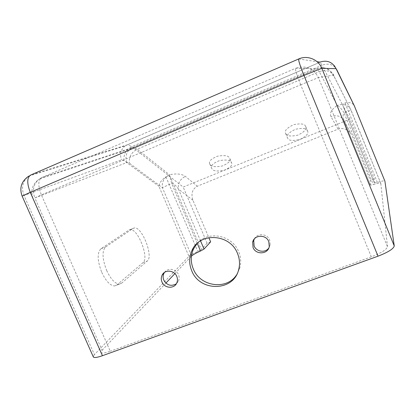<?xml version="1.0" encoding="UTF-8"?>
<svg xmlns="http://www.w3.org/2000/svg" width="415" height="415" viewBox="0 0 415 415"><rect width="100%" height="100%" fill="white"/><g stroke="black" fill="none" stroke-linecap="round" stroke-linejoin="round"><path stroke-width="0.31" stroke-dasharray="2.08 1.56" d="M307.282 130.533L307.582 131.104C308.885 133.516 306.27 136.333 299.749 139.554C292.788 141.007 288.814 140.649 287.834 138.491L287.434 137.78C286.127 135.311 288.819 132.468 295.516 129.247C302.54 127.898 306.462 128.328 307.282 130.533M285.982 134.009C286.973 136.198 290.957 136.571 297.923 135.124C304.439 131.887 307.043 129.044 305.725 126.596L305.424 126.02C304.594 123.784 300.662 123.338 293.633 124.682C286.936 127.919 284.254 130.787 285.577 133.288L285.982 134.009M230.906 161.783L231.622 162.862C232.716 165.289 230.138 167.79 223.882 170.358C217.491 171.447 213.658 171.115 212.387 169.362L211.541 168.158C210.447 165.678 213.108 163.162 219.525 160.6C225.978 159.599 229.775 159.993 230.906 161.783M210.545 165.004C211.826 166.783 215.665 167.131 222.067 166.052C228.317 163.469 230.89 160.947 229.786 158.489L229.059 157.394C227.918 155.578 224.116 155.169 217.652 156.159C211.235 158.727 208.579 161.269 209.689 163.785L210.545 165.004M164.48 272.437C167.65 267.483 176.245 268.775 178.486 274.569C179.415 276.852 179.394 279.062 178.424 281.199L176.328 283.808M254.333 238.957C257.139 232.82 267.276 233.489 269.688 240.01L270.175 244.938L268.827 247.983M197.151 243.449C207.967 230.32 232.291 235.04 238.682 251.76C240.939 257.264 241.286 262.783 239.72 268.313L236.368 275.192M106.66 270.466C110.769 279.176 114.986 283.73 119.307 284.125L121.543 283.253L147.346 260.942C153.659 256.439 142.054 226.678 134.486 227.913L133.231 228.338L105.685 246.92C101.846 250.919 102.173 258.768 106.66 270.466M101.763 272.37C105.877 281.069 110.12 285.598 114.493 285.971L116.765 285.084L143.03 262.612C149.447 258.073 137.868 228.354 130.196 229.635L128.915 230.066L100.912 248.818C97.001 252.844 97.286 260.693 101.763 272.37M338.106 129.107L330.973 116.605C329.437 113.051 331.538 109.321 337.276 105.42C339.522 106.712 341.763 109.155 343.988 112.75C342.79 114.649 342.857 117.409 344.196 121.024L351.5 134.538C347.775 129.252 343.314 127.441 338.106 129.107L197.301 186.221C192.275 189.064 190.817 193.748 192.934 200.269L208.854 237.65M349.923 119.131L342.935 105.659L374.403 182.942L374.2 178.772L349.923 119.131L183.176 187.041L170.269 176.868C169.31 176.048 167.862 176.048 165.922 176.868C161.788 179.674 159.453 182.818 158.914 186.304L188.944 256.356L94.397 354.618L23.987 195.481L121.533 159.827L124.018 160.543L158.914 186.304M374.2 178.772L370.289 180.281L370.351 185.163L343.729 120.101L351.5 134.538M352.345 136.25L370.289 180.281M210.644 241.846L207.116 243.206L183.176 187.041M207.116 243.206L201.285 249.477L170.269 176.868L131.866 146.594L321.973 65.243L342.883 105.545C342.474 104.497 343.179 103.62 344.995 102.91C349.409 102.08 352.449 102.904 354.114 105.379M191.507 255.624L162.39 187.658L129.413 163.209L126.964 162.509L34.85 197.96L102.095 350.276L101.13 352.6C102.09 353.502 105.14 353.051 110.281 351.251L41.381 194.9L300.693 84.8L371.316 256.833C381.364 252.911 386.754 249.524 387.48 246.671L318.414 77.589L333.276 75.188L334.184 76.661L333.665 75.53C330.402 70.726 325.588 69.435 319.234 71.655L337.276 105.42C343.117 103.47 347.557 104.746 350.597 109.259L380.799 183.373C380.233 182.802 377.733 183.233 373.293 184.68L370.351 185.163M374.403 182.942L377.36 182.444C381.821 180.992 384.332 180.546 384.897 181.122M93.225 356.724L94.397 354.618M188.944 256.356C190.381 255.038 193.333 253.389 197.799 251.423L201.285 249.477M102.095 350.276L165.901 283.092M174.886 273.63L191.429 256.211M371.316 256.833L110.281 351.251M380.814 183.446L387.48 246.671M192.934 200.269L178.434 189.079C176.271 185.801 174.015 183.912 171.654 183.414L162.39 187.658C161.658 181.9 164.024 177.599 169.486 174.751C176.458 173.325 181.754 173.864 185.37 176.38L197.301 186.221M334.184 76.661L351.085 110.291L333.665 75.53C334.251 74.124 325.687 64.558 317.325 68.698L295.641 68.293L41.894 177.537L132.468 147.59L317.169 68.631C324.38 66.359 329.749 68.548 333.276 75.188M370.362 185.204L343.729 120.101C340.71 115.925 336.456 114.758 330.973 116.605M200.538 240.866L178.434 189.079C177.662 183.409 179.97 179.176 185.37 176.38M197.265 243.351L171.654 183.414L169.486 174.751L137.266 149.218L319.234 71.655L317.325 68.698L133.044 147.47L137.266 149.218C131.363 152.362 128.743 157.026 129.413 163.209M116.765 285.084L121.543 283.253M298.634 58.992L317.06 61.679M334.324 65.663C330.418 61.42 325.676 60.258 320.089 62.183L126.995 144.928L31.016 174.891L28.728 176.157C22.659 181.09 21.077 187.528 23.987 195.481L22.114 196.082M124.018 160.543C123.369 154.385 125.989 149.732 131.866 146.594L127.524 144.819L320.089 62.183L321.973 65.243C328.441 62.992 333.297 64.32 336.534 69.227L336.747 69.678M28.728 176.157L125.299 145.852L126.995 144.928L125.299 145.852C120.77 149.441 119.515 154.1 121.533 159.827M132.468 147.59L130.569 148.648L132.468 147.59M165.922 176.868L197.799 251.423M377.36 182.444L344.995 102.91M126.964 162.509C124.967 156.886 126.17 152.263 130.569 148.648L39.358 178.974L41.894 177.537C38.004 179.835 37.832 185.624 41.381 194.9L34.85 197.96C32.007 190.22 33.506 183.892 39.358 178.974C32.339 184.058 30.254 190.589 33.096 198.562L101.13 352.6M300.693 84.8C296.678 74.747 294.998 69.243 295.641 68.293C305.803 65.072 313.392 68.169 318.414 77.589L300.693 84.8M380.799 183.373L351.085 110.291L343.988 112.75L373.293 184.68M143.03 262.612L147.346 260.942M128.915 230.066L133.231 228.338M100.912 248.818L105.685 246.92M305.725 126.596L307.582 131.104M229.786 158.489L231.622 162.862M114.493 285.971L119.307 284.125M374.413 182.974L342.883 105.545M130.196 229.635L134.486 227.913M238.542 270.124L239.72 268.313M269.268 246.557L270.175 244.938M176.723 283.092L178.424 281.199M209.689 163.785L211.541 168.158M285.577 133.288L287.434 137.78"/><path stroke-width="0.62" d="M176.328 283.808C171.203 286.635 167.027 285.411 163.8 280.135C162.82 277.718 162.893 275.399 164.018 273.179L164.48 272.437M176.78 276.406C174.393 270.17 164.937 269.278 162.192 274.995C161.056 277.236 160.984 279.57 161.975 282.008C164.413 288.373 174.165 289.115 176.723 283.092C177.698 280.934 177.719 278.709 176.78 276.406M268.827 247.983C265.367 253.176 256.351 251.889 254.11 245.913L253.731 240.503L254.333 238.957M268.775 241.582C266.077 234.231 254.312 234.625 252.673 242.075L253.057 247.532C255.816 255.08 268.012 254.379 269.268 246.557L268.775 241.582M236.368 275.192C226.331 290.474 200.025 286.485 193.312 268.951C190.511 262.067 190.599 255.355 193.572 248.808L197.151 243.449M237.494 253.425C230.102 233.718 199.75 231.949 191.989 250.427C188.991 257.03 188.908 263.805 191.735 270.746C199.62 291.854 233.199 291.698 238.542 270.124C240.119 264.547 239.771 258.981 237.494 253.425M208.854 237.65L210.644 241.846L204.035 249.052L200.533 251.008C196.046 252.989 193.084 254.644 191.652 255.972L191.507 255.624M354.384 106.001L336.077 68.657L321.822 68.314L394.25 245.919L384.913 181.179L354.291 105.758L336.747 69.678M102.432 355.712L378.024 256.185L303.946 75.437L30.269 192.332L102.432 355.712C97.343 357.497 94.319 357.938 93.365 357.04L93.225 356.724M354.291 105.758L384.913 181.179M394.25 245.919C393.607 248.798 388.201 252.216 378.024 256.185M165.901 283.092L174.886 273.63M22.114 196.082L30.269 192.332C26.705 182.984 26.949 177.174 31.016 174.891L298.634 58.992M317.06 61.679L319.96 62.115C327.176 59.833 332.55 62.011 336.077 68.657M200.538 240.866L204.035 249.052M336.959 70.182L334.324 65.663M303.946 75.437L321.822 68.314C318.424 59.444 307.38 54.977 298.764 58.935C298.157 59.765 299.884 65.264 303.946 75.437M200.533 251.008L197.265 243.351M162.192 274.995L164.018 273.179M252.673 242.075L253.731 240.503M191.989 250.427L193.572 248.808M93.365 357.04L22.099 196.046C19.204 187.865 21.414 181.236 28.728 176.157"/></g></svg>
